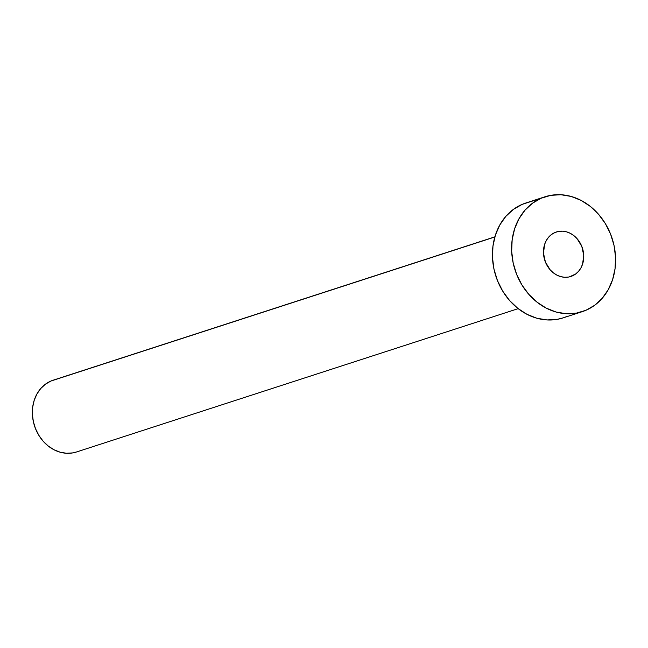 <?xml version="1.0" encoding="UTF-8"?>
<svg xmlns="http://www.w3.org/2000/svg" width="648" height="648" viewBox="0 0 648 648"><rect width="100%" height="100%" fill="white"/><g stroke="black" fill="none" stroke-linecap="round" stroke-linejoin="round"><path stroke-width="0.97" d="M572.249 275.951L569.365 276.89L575.635 274.015L578.559 271.318L580.908 267.964L582.593 264.076L583.735 255.344L581.815 246.434L577.117 238.715L573.942 235.678L570.37 233.361L566.53 231.838L562.586 231.174L558.681 231.401L554.963 232.511A23.401 19.78 -108 0 1 556.381 231.976A23.401 19.78 -108 0 1 582.131 247.277A23.401 19.78 -108 0 1 572.249 275.951A23.401 19.78 -108 0 1 570.831 276.485A23.401 19.78 -108 0 1 545.081 261.185A23.401 19.78 -108 0 1 554.963 232.511L551.578 234.446L548.654 237.144L546.305 240.497L544.62 244.385L543.478 253.117L545.405 262.027L550.095 269.746L553.27 272.784L556.851 275.1L560.682 276.623L564.627 277.279L568.531 277.061L572.249 275.951M494.878 236.852L53.209 380.182A37.738 31.898 72 0 0 50.917 381.04L494.837 236.982L50.917 381.04A37.738 31.898 72 0 0 34.984 427.299A37.738 31.898 72 0 0 76.513 451.98L518.173 308.651M544.968 196.79L525.787 203.018A60.386 51.046 72 0 0 522.118 204.395L541.299 198.175A60.386 51.046 -108 0 1 544.968 196.79A60.386 51.046 -108 0 1 611.404 236.285A60.386 51.046 -108 0 1 585.914 310.287A60.386 51.046 -108 0 1 582.244 311.672A60.386 51.046 -108 0 1 515.808 272.176A60.386 51.046 -108 0 1 541.299 198.175L522.118 204.395A60.386 51.046 72 0 0 496.627 278.405A60.386 51.046 72 0 0 563.063 317.893A60.386 51.046 72 0 0 566.733 316.516M563.282 317.82L557.142 319.359L547.058 319.942L536.876 318.241L526.978 314.321L517.76 308.327L509.563 300.494L502.702 291.122L497.445 280.568L493.995 269.244L492.488 257.588L492.974 246.038L495.428 235.038L499.778 225.018L505.837 216.359L513.378 209.393L522.118 204.395L529.57 201.974M585.914 310.287L576.323 313.138L566.239 313.721L556.057 312.02L546.167 308.092L536.941 302.098L528.744 294.265L521.883 284.893L516.634 274.347L513.184 263.023L511.669 251.359L512.155 239.809L514.617 228.817L518.959 218.797L525.018 210.138L532.559 203.172L541.299 198.175L550.889 195.323L560.974 194.74L571.155 196.441L581.054 200.37L590.271 206.364L598.469 214.196L605.329 223.568L610.586 234.114L614.037 245.438L615.543 257.102L615.065 268.653L612.603 279.644L608.253 289.664L602.195 298.323L594.653 305.289L585.914 310.287M76.65 451.931L72.811 452.895L66.509 453.26L60.143 452.199L53.962 449.744L48.195 445.994L43.068 441.102L38.783 435.245L35.502 428.652L33.348 421.573L32.4 414.283L32.7 407.066L34.239 400.197L36.96 393.927L40.743 388.517L45.457 384.167L50.917 381.04L55.574 379.526M582.244 311.672L563.063 317.893"/></g></svg>

